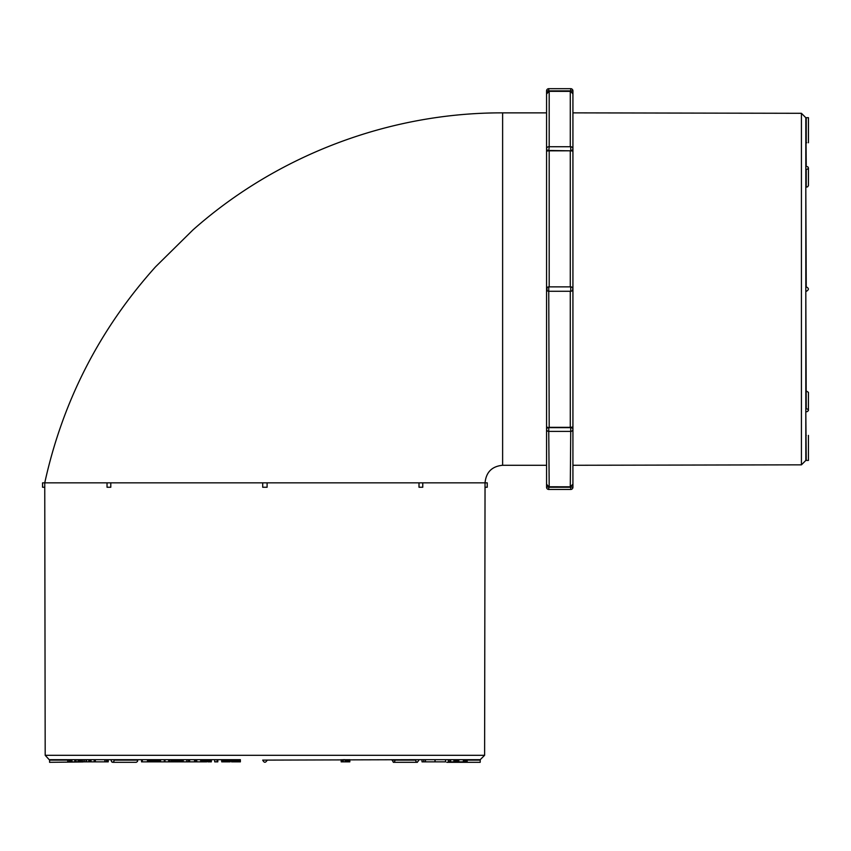 <?xml version="1.0" encoding="UTF-8"?>
<svg xmlns="http://www.w3.org/2000/svg" width="851" height="851" viewBox="0 0 851 851"><rect width="100%" height="100%" fill="white"/><g stroke="black" fill="none" stroke-linecap="round" stroke-linejoin="round"><path stroke-width="1.28" d="M240.195 761.868L240.376 759.677L240.376 761.868L233.844 761.868L233.844 759.677L229.696 759.677L229.696 761.868L228.983 761.868L228.983 759.677L227.664 759.677L227.664 761.868L226.994 761.868L226.994 759.677L226.164 759.677L226.164 761.868L225.217 761.868L225.217 759.677L223.217 759.677L223.217 761.868L222.462 761.868L222.462 759.677L211.303 759.677L211.303 761.868L211.112 759.677L210.229 759.677L210.229 761.868L209.952 759.677L209.654 761.868L209.346 759.677L207.197 759.677L206.772 761.868L206.772 759.677M238.429 761.868L238.429 759.677L235.057 759.677L235.057 761.868M240.195 759.677L239.035 759.677L239.035 761.868M202.112 759.677L202.091 761.868L202.112 759.677M206.772 761.868L202.421 761.868L202.421 759.677L202.091 761.868M204.474 761.868L204.474 759.677L203.187 759.677L203.187 761.868M240.376 759.677L108.237 759.677L108.237 761.868L107.449 761.868L107.449 759.677L104.875 759.677L104.875 761.868L95.333 761.868L95.333 759.677L89.929 759.677L89.929 761.868L89.11 761.868L89.11 759.677M137.851 759.677L141.543 759.677L141.543 761.868L141.585 759.677M160.541 759.677L160.541 761.868L164.296 761.868L164.296 759.677L164.988 759.677L164.988 761.868L164.434 761.868L164.434 759.677M94.216 759.677L94.216 761.868L94.206 759.677M89.11 761.868L78.664 761.868L78.664 759.677L78.186 761.868L76.09 761.868L76.09 759.677M83.047 761.868L83.047 759.677L80.409 759.677L80.409 761.868M88.898 761.868L88.898 759.677L88.685 761.868M114.215 759.677L113.864 761.485L112.651 762.315L111.545 761.666L111.109 759.677L49.592 759.677L49.581 762.315L82.983 761.964M423.766 761.868L434.978 761.868L434.978 759.677L423.766 759.688L423.766 761.868L422.022 761.868L422.022 759.677M49.592 760.645L49.592 760.113C49.581 762.953 49.581 762.953 49.592 760.113C49.581 762.953 49.581 762.953 49.592 760.113L45.188 755.294L484.613 755.294L480.219 759.677L467.167 759.677L467.167 761.868L467.008 759.677M480.209 761.73L480.209 759.677L415.586 759.677L416.033 761.666L417.15 762.315L418.649 760.603M572.925 148.893A2.202 2.202 0 0 1 572.925 148.925L572.925 151.106L570.723 150.829L572.925 151.106L572.925 465.274L801.429 464.837L801.429 113.3L572.925 112.864L572.925 148.925L572.925 90.887L548.757 90.887L546.565 93.961L549.193 91.334L570.723 91.365L572.925 93.961L572.468 92.482M549.193 91.334L549.193 146.734L570.723 146.734L570.723 150.478A2.202 1.553 180 0 0 572.925 148.925A2.202 2.202 0 0 0 570.723 146.734L548.757 146.734A2.202 2.202 0 0 0 546.565 148.925L546.565 465.274L502.622 465.274C491.952 466.316 486.091 472.177 485.049 482.847L460.072 482.847M572.925 151.106L572.925 429.212A2.202 2.202 0 0 1 572.925 429.244L572.925 484.176L570.287 486.804L548.757 486.772L546.565 484.176L546.565 151.106L548.757 150.829L546.565 151.106M805.812 435.35L806.248 460.423C809.088 460.444 809.088 460.444 806.248 460.423L805.812 411.788L805.812 460.423L807.886 460.434M806.248 166.349L805.812 117.704L805.812 166.349L807.801 166.796L808.45 167.892L807.62 169.115L805.812 169.455L805.812 286.872L805.812 166.339M415.586 759.677L262.704 760.113C264.172 762.953 265.629 762.953 267.097 760.113L267.044 760.603M111.896 762.039L111.141 760.603M112.662 762.315L136.277 762.315L137.479 761.485L137.83 759.677M391.971 759.677L393.353 762.305L394.63 761.666L395.077 760.113M417.405 762.283L393.524 762.315L417.139 762.315M349.835 759.677L349.835 761.868L345.134 761.868L345.134 759.677L343.283 759.688L343.283 761.868L342.517 761.868L342.517 759.677M418.692 759.677L427.191 759.677M480.198 759.677L480.198 760.113C480.209 762.953 480.209 762.953 480.198 760.113L467.167 760.113M110.79 482.847L107.035 482.847L107.035 487.24L110.79 487.24L110.79 482.847L262.704 482.847L262.704 487.24L267.097 487.24L267.097 482.847L485.038 482.847L485.027 487.24L487.24 487.24L487.24 482.847L485.049 482.847M419.011 482.847L419 487.24L422.766 487.24L422.766 482.847L419.011 482.847M44.763 482.847L42.55 482.847L44.752 482.847L44.763 487.24L44.752 482.847L107.683 482.847M44.752 482.847C62.719 401.108 99.652 329.092 155.552 266.81L192.911 229.961C277.362 155.01 389.705 112.534 502.622 112.864L546.565 112.864L546.565 148.925L546.565 90.887L548.757 90.887L548.757 88.685L570.723 88.685L570.723 91.365M502.622 465.274L502.622 112.864M42.55 482.847L42.55 487.24L44.763 487.24M806.248 408.682L805.812 291.265L805.812 408.682L807.801 409.14L808.45 410.246L807.62 411.448L805.812 411.788L805.812 187.199L806.248 286.872C809.088 288.34 809.088 289.797 806.248 291.265L806.737 291.212M801.429 113.3L805.812 117.715L806.748 117.715M549.193 486.804L548.757 431.404A2.202 2.202 0 0 1 546.565 429.212A2.202 1.553 0 0 1 548.757 427.659L546.565 427.032M570.723 150.829L548.757 150.478A2.202 1.553 180 0 1 546.565 148.925M572.925 427.032L570.723 427.308L570.723 431.404L548.757 431.404L548.757 427.659L570.723 427.659A2.202 1.553 0 0 1 572.925 429.212A2.202 2.202 0 0 1 570.723 431.404L570.287 486.804L572.925 484.176L572.925 487.251L570.287 486.804M267.033 482.847L262.704 482.847L262.704 487.24M549.193 146.734L548.757 150.829L570.287 150.797L570.287 286.872M549.193 291.265L570.723 291.265L548.757 291.265L549.193 427.34L570.287 427.34L570.287 291.265M548.757 291.265A2.202 2.202 0 0 1 546.565 289.074A2.202 2.202 0 0 1 548.757 286.872L548.757 291.265A2.202 2.202 0 0 1 546.565 289.074A2.202 2.202 0 0 1 548.757 286.872L570.723 286.872A2.202 2.202 0 0 1 572.925 289.074A2.202 2.202 0 0 1 570.723 291.265A2.202 2.202 0 0 0 572.925 289.074A2.202 2.202 0 0 0 570.723 286.872L570.723 291.265M572.468 290.404L572.872 288.606M547.012 287.734L547.012 290.404M267.097 487.24L267.097 482.847M548.757 486.772L546.565 487.251L546.565 484.176L547.012 485.655M806.248 390.971L808.439 392.354L808.418 410.512M808.45 185.614L808.45 167.902L808.45 185.614L807.62 186.826L806.248 187.167L806.248 169.455M805.812 411.788L806.737 411.756M805.812 142.766L806.748 142.755M806.248 117.715C809.088 117.693 809.088 117.693 806.248 117.715C809.088 117.693 809.088 117.693 806.248 117.715L806.248 142.766C809.088 142.745 809.088 142.745 806.248 142.766C809.088 142.745 809.088 142.745 806.248 142.766M807.833 117.704L808.45 117.693L808.45 142.766M806.248 435.372C809.088 435.393 809.088 435.393 806.248 435.372M808.45 460.423L808.418 435.393M49.592 761.688L49.581 762.315M71.792 761.868L70.984 761.868L70.984 759.677M70.984 761.868L70.282 761.868L70.282 759.677M70.282 761.868L69.708 761.868L69.708 759.677M69.708 761.868L69.25 759.677M69.25 761.868L68.92 759.677M68.92 761.868L67.718 761.868L67.718 759.677M76.09 761.868L75.037 761.868L75.037 759.677M75.037 761.868L74.58 759.677M74.58 761.868L71.963 761.868L71.963 759.677M71.963 761.868L71.495 759.677M86.6 761.868L86.6 759.677M86.228 761.868L86.228 759.677M84.579 761.868L84.579 759.677M81.643 761.868L81.643 759.677M79.42 761.868L79.42 759.677M78.047 761.868L78.047 759.677M108.098 761.868L108.098 759.677M107.449 761.868L106.375 761.868L106.375 759.677M106.375 761.868L104.875 761.868M95.333 761.868L91.014 761.868L91.014 759.677M91.014 761.868L89.929 761.868M89.642 761.868L89.642 759.677M159.68 761.868L142.319 761.868L142.319 759.677M142.319 761.868L141.585 761.868M159.414 761.868L159.414 759.677M158.999 761.868L158.999 759.677M158.446 761.868L158.446 759.677M157.765 761.868L157.765 759.677M157.105 761.868L157.105 759.677M156.573 761.868L156.573 759.677M156.041 761.868L156.041 759.677M155.51 761.868L155.51 759.677M154.988 761.868L154.988 759.677M154.467 761.868L154.467 759.677M153.946 761.868L153.946 759.677M153.425 761.868L153.425 759.677M152.893 761.868L152.893 759.677M152.372 761.868L152.372 759.677M151.829 761.868L151.829 759.677M151.297 761.868L151.297 759.677M150.404 761.868L150.404 759.677M149.563 761.868L149.563 759.677M148.829 761.868L148.829 759.677M148.234 761.868L148.234 759.677M147.797 761.868L147.797 759.677M147.553 761.868L147.553 759.677M147.468 761.868L147.468 759.677M160.541 761.868L160.328 759.677M160.328 761.868L159.477 761.868L159.477 759.677M174.274 761.868L173.434 761.868L173.434 759.677M173.434 761.868L172.402 761.868L172.402 759.677M172.402 761.868L171.157 761.868L171.157 759.677M171.157 761.868L169.753 761.868L169.753 759.677M169.753 761.868L168.498 761.868M168.658 759.677L168.658 761.868L169.487 761.868L169.487 759.677M168.658 761.868L164.988 761.868M187.029 761.868L181.614 761.868L181.614 759.677M181.614 761.868L181.199 759.677M181.199 761.868L180.784 759.677M180.784 761.868L180.348 759.677M180.348 761.868L179.912 759.677M179.912 761.868L179.465 759.677M179.465 761.868L178.997 759.677M178.997 761.868L178.519 759.677M178.519 761.868L178.029 759.677M178.029 761.868L177.199 761.868L177.199 759.677M177.199 761.868L176.37 761.868L176.37 759.677M176.37 761.868L175.625 761.868L175.625 759.677M175.625 761.868L174.955 761.868L174.955 759.677M174.955 761.868L174.444 759.677M174.444 761.868L174.093 759.677M174.093 761.868L173.891 759.677M173.891 761.868L173.817 759.677M195.134 761.868L194.528 761.868L194.528 759.677M194.528 761.868L189.624 761.868L189.624 759.677M189.624 761.868L188.699 761.868L188.699 759.677M188.699 761.868L188.156 759.677M188.156 761.868L186.848 761.868L186.848 759.677M186.848 761.868L186.731 759.677M183.242 761.868L183.242 759.677M181.774 759.677L181.774 761.868L182.061 759.677M202.261 761.868L201.368 761.868L201.368 759.677M201.368 761.868L200.708 761.868L200.708 759.677M200.708 761.868L196.762 761.868L196.762 759.677M196.762 761.868L195.964 761.868L195.964 759.677M195.964 761.868L195.666 759.677M195.666 761.868L194.56 761.868L194.56 759.677M211.303 761.868L211.388 759.677M211.112 761.868L210.814 759.677M210.814 761.868L210.505 759.677M209.346 761.868L209.038 759.677M209.038 761.868L208.708 759.677M208.708 761.868L208.367 759.677M208.367 761.868L207.995 759.677M207.995 761.868L207.612 759.677M206.016 761.868L206.016 759.677M205.229 761.868L205.229 759.677M203.761 761.868L203.761 759.677M202.729 761.868L202.729 759.677M217.037 759.677L217.037 761.868L217.803 761.868L217.803 759.677M214.739 761.868L214.739 759.677L214.707 761.868L217.037 761.868M230.121 759.677L230.121 761.868L230.313 759.677M228.983 761.868L227.866 761.868M228.153 759.677L228.153 761.868L228.398 759.677M226.994 761.868L226.164 761.868M225.217 761.868L224.217 761.868L224.217 759.677M224.217 761.868L223.217 761.868M222.462 761.868L221.994 759.677M221.994 761.868L221.717 759.677M221.717 761.868L221.59 759.677M238.397 761.868L238.397 759.677M238.163 761.868L238.163 759.677M237.769 761.868L237.769 759.677M237.067 761.868L237.067 759.677M236.153 761.868L236.153 759.677M233.844 761.868L232.834 761.868L232.834 759.677M232.834 761.868L232.046 761.868L232.046 759.677M232.046 761.868L231.493 761.868L231.493 759.677M231.493 761.868L231.419 759.677M342.517 761.868L341.166 761.868L341.166 759.677M349.399 761.868L349.399 759.677M348.559 761.868L348.559 759.677M347.751 761.868L347.751 759.677M346.91 761.868L346.91 759.677M346.038 761.868L346.038 759.677M345.134 761.868L343.283 761.868M422.022 761.868L421.947 759.688M434.978 761.868L435.191 759.677M435.191 761.868L445.552 761.868L445.552 759.677M463.37 759.677L463.37 761.868L455.955 761.868L455.955 759.677M455.955 761.868L455.115 761.868L455.115 759.677M455.115 761.868L453.913 761.868L453.913 759.677M453.913 761.868L450.626 761.868L450.626 759.677M450.626 761.868L449.775 761.868L449.775 759.677M449.775 761.868L448.328 761.868L448.328 759.677M458.785 761.868L458.785 759.677M457.912 761.868L457.912 759.677M456.796 761.868L456.796 759.677M467.008 761.868L466.476 759.677M466.476 761.868L465.646 761.868L465.646 759.677M465.646 761.868L464.508 761.868L464.508 759.677M464.508 761.868L463.061 761.868M114.215 760.113L137.83 760.113M391.971 760.113L415.586 760.113M570.287 146.734L570.287 91.334M549.193 150.797L549.193 286.872M546.565 487.251A2.202 2.202 0 0 0 548.757 489.453L548.757 487.251L570.723 487.251L570.723 489.453A2.202 2.202 0 0 0 572.925 487.251M49.592 760.113L67.718 760.113M484.613 755.294L485.038 487.24M45.188 755.294L44.752 487.24M801.429 464.837L805.812 460.444M805.812 117.693L808.45 117.693M548.757 489.453L570.723 489.453M548.757 88.685A2.202 2.202 0 0 0 546.565 90.887M572.925 90.887A2.202 2.202 0 0 0 570.723 88.685M480.198 762.315L446.796 762.315M425.436 761.868L425.436 759.688"/></g></svg>
